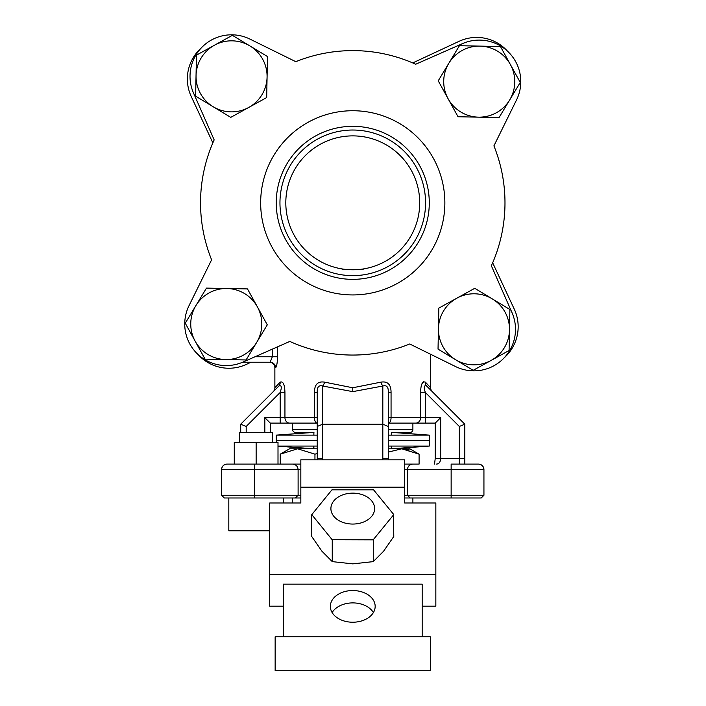 <?xml version="1.0" encoding="UTF-8"?>
<svg xmlns="http://www.w3.org/2000/svg" width="706" height="706" viewBox="0 0 706 706"><rect width="100%" height="100%" fill="white"/><g stroke="black" fill="none" stroke-linecap="round" stroke-linejoin="round"><path stroke-width="1.06" d="M504.984 202.834A152.222 152.222 0 0 1 491.358 265.774A152.222 152.222 0 0 0 493.918 145.86L516.51 99.987A41.539 41.539 0 0 0 462.492 43.622L415.702 64.237A152.222 152.222 0 0 0 295.788 61.678L249.915 39.086A41.539 41.539 0 0 0 193.55 93.104L214.165 139.894A152.222 152.222 0 0 0 200.539 202.834A152.222 152.222 0 0 1 214.165 139.894A152.222 152.222 0 0 0 211.606 259.808L189.014 305.68A41.539 41.539 0 0 0 243.032 362.046L289.822 341.43A152.222 152.222 0 0 0 409.736 343.99L455.608 366.582A41.539 41.539 0 0 0 511.974 312.564L491.358 265.774M277.599 346.814L277.599 356.768C277.308 363.281 276.628 366.926 275.552 367.694A5.463 5.419 90 0 0 270.133 362.231L269.41 362.231A5.463 5.463 0 0 1 274.872 367.694L274.872 387.77L280.114 382.158C283.097 381.019 284.703 384.443 284.942 392.457L284.942 417.634L314.452 417.634L314.452 392.457C314.452 384.479 317.85 381.046 324.672 382.158L352.762 387.77L380.852 382.158C387.647 381.019 391.053 384.443 391.062 392.457L388.291 392.457L388.291 458.626L388.291 426.459L382.82 424.2L382.82 386.023L352.762 391.636L322.704 386.023A5.463 1.853 111.1 0 0 324.672 382.158M404.688 464.098L418.464 464.098M240.711 432.399L240.711 424.2L273.275 391.636A5.463 5.463 0 0 0 274.872 387.77M425.409 382.158A5.463 4.792 -45 0 0 426.636 386.023L432.248 391.636A5.463 5.463 0 0 1 430.651 387.77L425.409 382.158C422.409 381.046 420.802 384.479 420.582 392.457L425.339 392.457C423.529 387.056 423.962 384.92 426.636 386.023L464.813 424.2L464.813 464.098L478.474 464.098A5.463 5.463 0 0 1 483.937 469.561L483.937 495.25L481.21 497.986L404.688 497.986M264.838 432.399L264.838 417.634L280.185 417.634L280.185 423.106L270.31 423.106L270.31 432.399M430.651 354.288L430.651 387.77M423.635 381.637L421.888 383.861M284.65 387.894L284.236 385.714M300.835 469.561L221.587 469.561A5.463 5.463 0 0 1 227.05 464.098L300.835 464.098M412.057 464.098L416.734 464.098M404.688 495.25L407.415 495.25L407.415 469.561C407.768 466.269 409.586 464.442 412.886 464.098C409.586 464.442 407.768 466.269 407.415 469.561L451.143 469.561L451.143 464.098L478.474 464.098C481.766 464.442 483.592 466.269 483.937 469.561L451.143 469.561L451.143 495.25L483.937 495.25M227.05 464.098C223.758 464.442 221.931 466.269 221.587 469.561L221.587 495.25L298.108 495.25L298.108 469.561C297.755 466.269 295.938 464.442 292.637 464.098L254.381 464.098L256.137 464.098L256.137 442.23L234.277 442.23L234.277 464.098M256.137 464.098L287.06 464.098M300.835 497.986L295.373 497.986L298.108 495.25L300.835 495.25M317.232 426.459L317.232 392.457L317.232 458.626L317.232 426.459L322.704 424.2L382.82 424.2L382.82 458.626A10.934 10.934 0 0 0 382.89 459.818M410.151 497.986L407.415 495.25L451.143 495.25L451.143 497.986M295.373 497.986L224.314 497.986L221.587 495.25M391.062 392.457L391.062 417.634L420.582 417.634A5.463 4.757 90 0 1 415.816 423.106L435.214 423.106L440.685 417.634L440.685 458.626L459.341 458.626L459.341 426.459L464.813 424.2L426.636 386.023M317.232 417.634L314.452 417.634A5.463 2.692 -90 0 0 317.144 423.106L289.707 423.106A5.463 4.757 -90 0 1 284.942 417.634L280.185 417.634L280.185 392.457C281.994 387.047 281.562 384.911 278.888 386.023L240.711 424.2L246.182 426.459L246.182 432.399M242.608 362.231L270.133 362.231L242.608 362.231M388.291 417.634L391.062 417.634A5.463 2.692 90 0 1 388.379 423.106L415.816 423.106M280.185 423.106L289.707 423.106M382.82 458.626L388.291 458.626A5.463 5.463 0 0 0 388.424 459.818M317.1 459.818A5.463 5.463 0 0 0 317.232 458.626L322.704 458.626A10.934 10.934 0 0 1 322.633 459.818M298.108 469.561C297.755 466.269 295.938 464.442 292.637 464.098M317.091 459.871L317.232 458.626M380.852 382.158A5.463 1.853 -111.1 0 0 382.82 386.023C386.711 384.911 388.529 387.047 388.291 392.457M314.452 392.457L317.232 392.457C316.985 387.056 318.812 384.92 322.704 386.023L322.704 458.626M435.214 458.626L435.214 423.106L435.214 458.626L434.525 464.098L435.214 458.626L440.685 458.626C440.323 462.324 438.805 464.142 436.149 464.098M264.838 417.634L270.31 423.106M246.182 426.459L280.185 392.457L284.942 392.457M278.888 386.023A5.463 4.792 45 0 0 280.114 382.158M270.133 362.231L272.331 356.768L272.331 349.135M400.108 250.18A66.955 66.955 0 0 0 378.381 140.979A66.955 66.955 0 0 0 305.416 155.488M200.539 202.834A152.222 152.222 0 0 0 211.606 259.808M303.712 346.937A152.222 152.222 0 0 0 307.516 348.173M212.85 142.859L191.247 96.519A41.539 41.539 0 0 1 201.201 47.999M492.673 262.808L514.277 309.149A41.539 41.539 0 0 1 504.322 357.668M250.992 362.231L246.447 364.349A41.539 41.539 0 0 1 197.936 354.394M412.736 62.922L459.077 41.319A41.539 41.539 0 0 1 507.588 51.264M279.973 201.281A72.806 72.806 0 0 1 354.315 130.045A72.806 72.806 0 0 1 425.55 204.387A72.806 72.806 0 0 1 351.209 275.622A72.806 72.806 0 0 1 279.973 201.281M285.824 201.404A66.955 66.955 0 0 1 354.191 135.896A66.955 66.955 0 0 1 419.699 204.263A66.955 66.955 0 0 1 351.332 269.771A66.955 66.955 0 0 1 285.824 201.404M350.794 294.914A92.098 92.098 0 0 1 260.682 200.875A92.098 92.098 0 0 1 354.73 110.754A92.098 92.098 0 0 1 444.842 204.802A92.098 92.098 0 0 1 350.794 294.914M351.129 279.338A76.522 76.522 0 0 1 276.258 201.201A76.522 76.522 0 0 1 354.394 126.33A76.522 76.522 0 0 1 429.266 204.466A76.522 76.522 0 0 1 351.129 279.338M341.828 268.889C341.148 269.868 364.367 269.868 363.696 268.889C364.375 269.868 341.166 269.868 341.828 268.889M391.812 432.399L429.283 435.117L388.291 435.117M391.812 448.769L429.283 446.077L429.283 435.117M313.879 432.399L313.879 435.117M313.879 446.077L313.879 448.795M391.645 432.399L391.645 435.117M391.645 446.077L391.645 448.795M491.12 360.422A35.529 35.529 0 0 1 455.599 359.725L438.038 349.126L438.841 308.107L474.767 288.304L509.882 309.502L509.079 350.52L473.152 370.332L455.599 359.725A35.529 35.529 0 0 1 456.808 298.206A35.529 35.529 0 0 1 509.485 330.011A35.529 35.529 0 0 1 491.12 360.422M292.637 423.106L292.637 429.663A2.736 2.736 0 0 0 295.373 432.399L313.958 432.399M388.291 429.663L412.886 429.663A2.736 2.736 0 0 1 410.151 432.399L391.53 432.399M412.886 429.663L412.886 423.106M278.005 446.077L317.232 446.077M388.291 446.077L429.283 446.077M317.232 435.117L276.24 435.117L276.24 440.597L317.232 440.597L276.24 440.597L276.24 442.23M388.291 440.597L429.213 440.597L388.291 440.597M409.595 449.96L401.74 448.795L419.09 454.161L419.09 464.098M388.291 452.105L401.74 448.795L388.291 448.795M314.955 459.818L314.955 454.161L317.232 453.526M280.247 464.098L280.247 454.161L297.605 448.795L314.955 454.161M419.09 454.161L409.798 448.795L401.74 448.795M317.232 448.795L289.548 448.795L280.247 454.161M412.886 502.999L412.886 497.986M292.637 502.999L292.637 497.986M332.129 612.561A22.407 15.85 180 0 1 352.762 602.898A22.407 15.85 180 0 1 373.395 612.561M352.762 590.534A22.407 15.85 -0 0 0 330.355 606.383A22.407 15.85 -0 0 0 352.762 622.224A22.407 15.85 -0 0 0 375.168 606.383A22.407 15.85 -0 0 0 352.762 590.534M422.179 636.812L422.179 584.153L283.344 584.153L283.344 636.812M300.835 487.149L300.835 502.999L269.683 502.999L269.683 574.499L435.84 574.499L435.84 502.999L404.688 502.999L404.688 487.149L300.835 487.149L300.835 459.818L404.688 459.818L404.688 487.149M422.179 606.189L435.84 606.189L435.84 574.499M283.344 606.189L269.683 606.189L269.683 574.499M352.762 493.141A21.86 15.461 180 0 1 374.621 508.602A21.86 15.461 180 0 1 352.762 524.055A21.86 15.461 180 0 1 330.902 508.602A21.86 15.461 180 0 1 352.762 493.141M372.689 489.47A40.736 28.805 180 0 1 373.562 489.823L331.952 489.823A40.736 28.805 180 0 1 332.835 489.47M331.952 489.823L311.734 514.709L311.734 536.498L321.83 551.104L332.252 561.623L352.762 563.865L373.271 561.623L383.526 551.307L393.78 536.507L393.489 514.233A40.736 28.805 180 0 1 393.489 514.948L393.78 514.709M311.734 514.709L312.034 514.948A40.736 28.805 180 0 1 312.034 514.233M312.034 514.948L332.252 539.825L332.252 561.623M332.252 539.825L332.835 539.711A40.736 28.805 180 0 1 331.961 539.358M332.835 539.711L373.271 539.834L373.271 561.623M373.271 539.834L373.562 539.358A40.736 28.805 180 0 1 372.689 539.711M373.562 539.358L393.489 514.948M393.489 514.233L373.562 489.823M275.146 636.812L275.146 670.7L430.378 670.7L430.378 636.812L275.146 636.812M272.534 442.23L272.534 432.399L239.74 432.399L239.74 442.23M269.683 530.78L228.815 530.78L228.815 497.986M195.165 341.183A35.529 35.529 0 0 1 195.862 305.663L206.47 288.11L247.479 288.913L267.292 324.839L246.085 359.954L205.075 359.151L185.263 323.224L195.862 305.663A35.529 35.529 0 0 1 257.39 306.872A35.529 35.529 0 0 1 225.585 359.548A35.529 35.529 0 0 1 195.165 341.183M214.403 45.246A35.529 35.529 0 0 1 249.924 45.943L267.486 56.542L266.683 97.56L230.756 117.372L195.641 96.166L196.444 55.147L232.371 35.335L249.924 45.943A35.529 35.529 0 0 1 248.715 107.462A35.529 35.529 0 0 1 196.039 75.657A35.529 35.529 0 0 1 214.403 45.246M510.35 64.475A35.529 35.529 0 0 1 509.653 99.996L499.054 117.558L458.035 116.755L438.223 80.828L459.43 45.713L500.448 46.517L520.26 82.443L509.653 99.996A35.529 35.529 0 0 1 448.133 98.796A35.529 35.529 0 0 1 479.939 46.111A35.529 35.529 0 0 1 510.35 64.475M278.005 464.098L278.005 442.23L256.137 442.23M275.552 367.694L274.872 367.694M352.762 391.636L352.762 387.77M459.341 426.459L425.339 392.457L425.339 417.634L420.582 417.634L420.582 392.457M254.381 464.098L254.381 497.986M407.415 469.561L404.688 469.561M425.339 423.106L425.339 417.634L440.685 417.634M255.016 356.768L277.599 356.768M464.813 458.626L459.341 458.626L459.341 464.098M292.637 429.663L317.232 429.663M313.711 432.399L276.24 435.117M313.711 446.077L313.711 448.795L278.005 446.201M283.468 502.999L283.468 497.986"/></g></svg>

